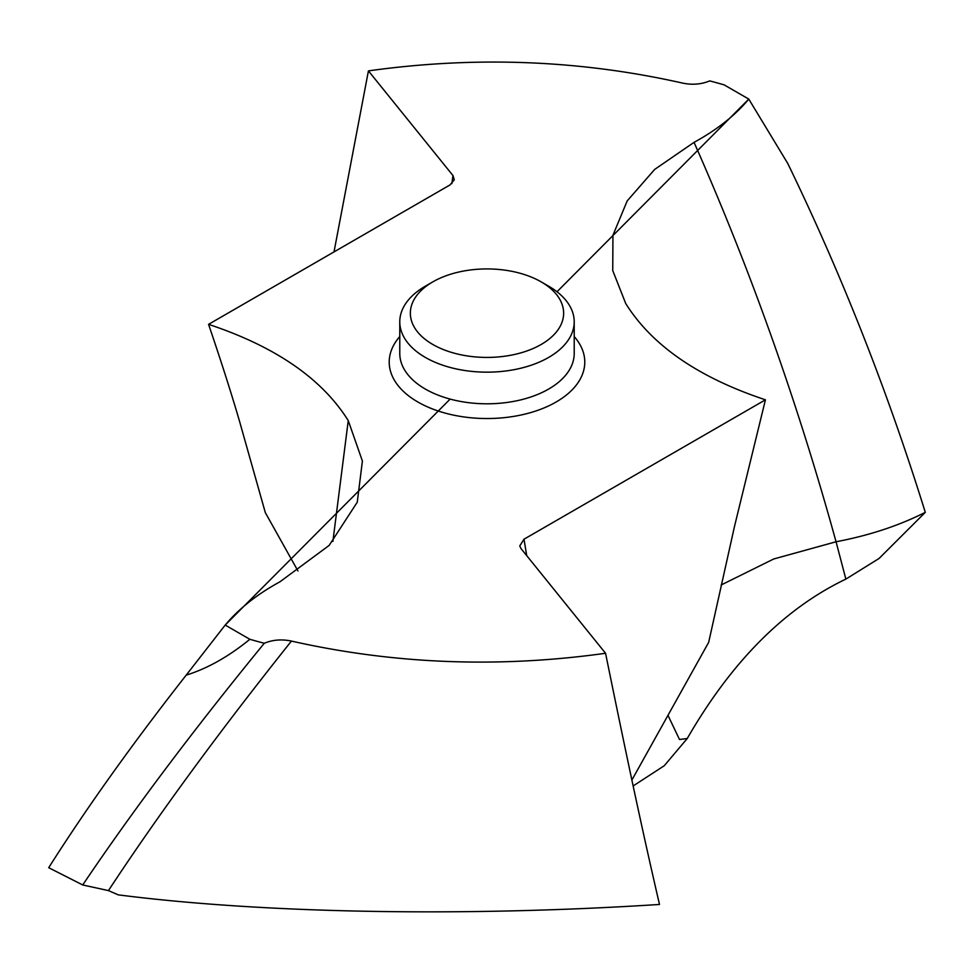 <?xml version="1.0" encoding="UTF-8"?>
<svg xmlns="http://www.w3.org/2000/svg" width="974" height="974" viewBox="0 0 974 974"><rect width="100%" height="100%" fill="white"/><g stroke="black" fill="none" stroke-linecap="round" stroke-linejoin="round"><path stroke-width="1.46" d="M48.7 867.7L82.717 884.964C132.902 810.465 193.436 729.903 264.283 643.266A535.53 309.184 180 0 1 249.855 639.297C228.695 656.561 207.474 668.505 186.192 675.14C132.16 744.112 86.333 808.298 48.712 867.688C86.333 808.298 132.16 744.112 186.192 675.14L225.201 625.064C238.849 608.701 257.087 594.286 279.94 581.807L329.151 545.416L357.263 502.194L362.401 461.043L348.254 420.61C322.029 378.679 275.472 346.586 208.558 324.342L450 184.938L454.213 179.873M82.717 884.964L108.443 890.601L118.256 894.863C264.636 913.636 466.485 916.863 659.495 904.456C643.741 836.52 628.875 767.719 605.56 653.274C498.627 668.225 393.922 664.171 291.433 641.075C281.717 639.041 272.671 639.772 264.283 643.266M450.146 399.084L225.201 625.064L249.855 639.297M526.727 555.667L523.988 539.219L519.751 545.951L521.029 548.606L605.56 653.274M523.988 539.219L765.43 399.815C698.516 377.559 651.959 345.478 625.734 303.547L612.743 270.565L612.938 235.258L627.183 200.924L654.711 169.391L694.048 142.35C750.297 269.36 797.633 402.493 836.057 541.763L845.87 579.104L879.072 558.455L925.3 512.336L879.072 558.455L845.87 579.104C784.435 608.507 731.547 661.65 687.242 738.511L664.207 765.771L633.149 785.957L664.207 765.771L687.242 738.511L679.499 739.497L667.969 715.33M451.887 183.623L452.959 175.551L368.428 70.883C475.361 55.932 580.066 59.986 682.555 83.082C692.271 85.115 701.329 84.385 709.705 80.891A535.53 309.184 180 0 1 724.132 84.86L748.787 99.092C735.151 115.456 716.901 129.871 694.048 142.35M452.959 175.551L454.249 179.642M208.558 324.342C220.623 359.698 230.899 391.816 239.361 420.683L265.318 512.616L297.959 570.971M631.883 780.052L708.67 642.353L734.591 526.021L765.43 399.815M721.186 584.972L773.685 558.991L836.057 541.763C869.271 535.457 899.014 525.656 925.288 512.336C887.655 391.268 841.828 274.997 787.796 163.522L748.787 99.092L556.994 291.762M368.428 70.883L334.009 251.913M425.321 357.409A87.222 50.356 180 0 1 399.778 321.81A87.222 50.356 180 0 1 425.321 286.198L432.797 281.888A76.654 44.256 180 0 1 541.191 281.888L548.666 286.198A87.222 50.356 180 0 1 574.21 321.81A87.222 50.356 180 0 1 520.372 368.33A87.222 50.356 180 0 1 425.321 357.409M548.666 286.198L541.191 281.888A76.654 44.256 180 0 1 541.191 344.467A76.654 44.256 180 0 1 432.797 344.467A76.654 44.256 180 0 1 432.797 281.888M925.276 512.336C887.655 391.268 841.828 274.997 787.796 163.522L748.787 99.092M225.201 625.064L186.192 675.14M687.242 738.511C731.547 661.65 784.435 608.507 845.87 579.104M291.433 641.075C219.564 731.194 158.567 814.374 108.443 890.601M399.778 336.554A97.79 56.455 0 0 0 417.846 401.994A97.79 56.455 0 0 0 544.393 407.789A97.79 56.455 0 0 0 574.21 336.554M348.254 420.61L332.889 541.422M399.778 321.81L399.778 353.452A87.222 50.356 0 0 0 425.321 389.052A87.222 50.356 0 0 0 520.372 399.973A87.222 50.356 0 0 0 574.21 353.452L574.21 321.81"/></g></svg>
